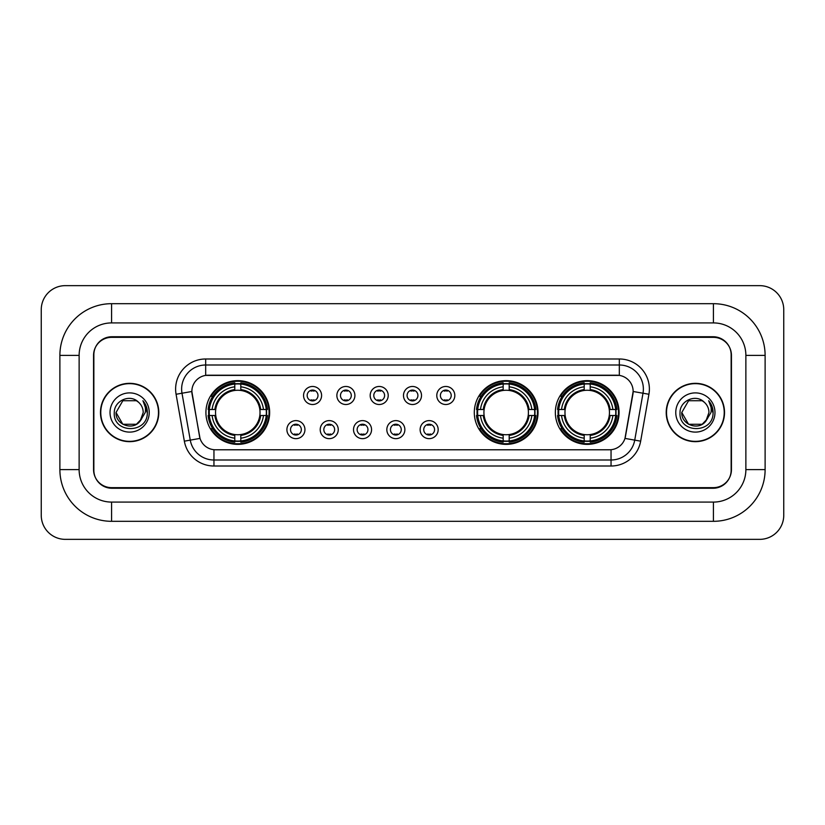 <?xml version="1.0" encoding="UTF-8"?>
<svg xmlns="http://www.w3.org/2000/svg" width="825" height="825" viewBox="0 0 825 825"><rect width="100%" height="100%" fill="white"/><g stroke="black" fill="none" stroke-linecap="round" stroke-linejoin="round"><path stroke-width="1.24" d="M474.303 412.5A31.866 31.866 0 0 0 506.168 444.366A31.866 31.866 0 0 0 538.034 412.5A31.866 31.866 0 0 0 506.168 380.634A31.866 31.866 0 0 0 474.303 412.5M555.349 412.5A31.866 31.866 0 0 0 587.214 444.366A31.866 31.866 0 0 0 619.08 412.5A31.866 31.866 0 0 0 587.214 380.634A31.866 31.866 0 0 0 555.349 412.5M205.92 412.5A31.866 31.866 0 0 0 237.786 444.366A31.866 31.866 0 0 0 269.651 412.5A31.866 31.866 0 0 0 237.786 380.634A31.866 31.866 0 0 0 205.92 412.5M304.941 429.639A9.013 9.013 0 0 1 295.927 438.653A9.013 9.013 0 0 1 286.904 429.639A9.013 9.013 0 0 1 295.927 420.616A9.013 9.013 0 0 1 304.941 429.639M290.513 429.639A5.414 5.414 0 0 0 295.927 435.043A5.414 5.414 0 0 0 301.331 429.639A5.414 5.414 0 0 0 295.927 424.225A5.414 5.414 0 0 0 290.513 429.639M338.25 429.639A9.013 9.013 0 0 1 329.237 438.653A9.013 9.013 0 0 1 320.213 429.639A9.013 9.013 0 0 1 329.237 420.616A9.013 9.013 0 0 1 338.25 429.639M323.823 429.639A5.414 5.414 0 0 0 329.237 435.043A5.414 5.414 0 0 0 334.641 429.639A5.414 5.414 0 0 0 329.237 424.225A5.414 5.414 0 0 0 323.823 429.639M371.559 429.639A9.013 9.013 0 0 1 362.536 438.653A9.013 9.013 0 0 1 353.523 429.639A9.013 9.013 0 0 1 362.536 420.616A9.013 9.013 0 0 1 371.559 429.639M357.132 429.639A5.414 5.414 0 0 0 362.536 435.043A5.414 5.414 0 0 0 367.95 429.639A5.414 5.414 0 0 0 362.536 424.225A5.414 5.414 0 0 0 357.132 429.639M404.869 429.639A9.013 9.013 0 0 1 395.845 438.653A9.013 9.013 0 0 1 386.832 429.639A9.013 9.013 0 0 1 395.845 420.616A9.013 9.013 0 0 1 404.869 429.639M390.431 429.639A5.414 5.414 0 0 0 395.845 435.043A5.414 5.414 0 0 0 401.259 429.639A5.414 5.414 0 0 0 395.845 424.225A5.414 5.414 0 0 0 390.431 429.639M438.168 429.639A9.013 9.013 0 0 1 429.155 438.653A9.013 9.013 0 0 1 420.131 429.639A9.013 9.013 0 0 1 429.155 420.616A9.013 9.013 0 0 1 438.168 429.639M423.741 429.639A5.414 5.414 0 0 0 429.155 435.043A5.414 5.414 0 0 0 434.569 429.639A5.414 5.414 0 0 0 429.155 424.225A5.414 5.414 0 0 0 423.741 429.639M321.595 395.484A9.013 9.013 0 0 1 312.582 404.508A9.013 9.013 0 0 1 303.559 395.484A9.013 9.013 0 0 1 312.582 386.471A9.013 9.013 0 0 1 321.595 395.484M307.168 395.484A5.414 5.414 0 0 0 312.582 400.898A5.414 5.414 0 0 0 317.986 395.484A5.414 5.414 0 0 0 312.582 390.07A5.414 5.414 0 0 0 307.168 395.484M354.905 395.484A9.013 9.013 0 0 1 345.881 404.508A9.013 9.013 0 0 1 336.868 395.484A9.013 9.013 0 0 1 345.881 386.471A9.013 9.013 0 0 1 354.905 395.484M340.478 395.484A5.414 5.414 0 0 0 345.881 400.898A5.414 5.414 0 0 0 351.295 395.484A5.414 5.414 0 0 0 345.881 390.07A5.414 5.414 0 0 0 340.478 395.484M388.214 395.484A9.013 9.013 0 0 1 379.191 404.508A9.013 9.013 0 0 1 370.177 395.484A9.013 9.013 0 0 1 379.191 386.471A9.013 9.013 0 0 1 388.214 395.484M373.787 395.484A5.414 5.414 0 0 0 379.191 400.898A5.414 5.414 0 0 0 384.605 395.484A5.414 5.414 0 0 0 379.191 390.07A5.414 5.414 0 0 0 373.787 395.484M421.513 395.484A9.013 9.013 0 0 1 412.5 404.508A9.013 9.013 0 0 1 403.487 395.484A9.013 9.013 0 0 1 412.5 386.471A9.013 9.013 0 0 1 421.513 395.484M407.086 395.484A5.414 5.414 0 0 0 412.5 400.898A5.414 5.414 0 0 0 417.914 395.484A5.414 5.414 0 0 0 412.5 390.07A5.414 5.414 0 0 0 407.086 395.484M454.823 395.484A9.013 9.013 0 0 1 445.809 404.508A9.013 9.013 0 0 1 436.786 395.484A9.013 9.013 0 0 1 445.809 386.471A9.013 9.013 0 0 1 454.823 395.484M440.395 395.484A5.414 5.414 0 0 0 445.809 400.898A5.414 5.414 0 0 0 451.213 395.484A5.414 5.414 0 0 0 445.809 390.07A5.414 5.414 0 0 0 440.395 395.484M184.346 441.169L176.076 394.267A30.061 30.061 0 0 1 205.683 358.988L619.317 358.988A30.061 30.061 0 0 1 648.924 394.267L640.654 441.169A30.061 30.061 0 0 1 611.047 466.012L213.953 466.012A30.061 30.061 0 0 1 184.346 441.169L200.021 438.405L192.101 394.278A16.232 16.232 0 0 1 208.086 375.22L616.914 375.22A16.232 16.232 0 0 1 632.899 394.278L625.474 436.363A16.232 16.232 0 0 1 609.489 449.78L215.511 449.78A16.232 16.232 0 0 1 199.526 436.363L191.854 391.493L181.995 393.226A24.049 24.049 0 0 1 205.683 365.001L619.317 365.001A24.049 24.049 0 0 1 643.005 393.226L634.734 440.127A24.049 24.049 0 0 1 611.047 459.999L213.953 459.999A24.049 24.049 0 0 1 190.266 440.127L181.995 393.226A24.049 24.049 0 0 1 181.634 389.049M208.787 415.501A29.164 29.164 0 0 1 208.787 409.499M558.205 415.501A29.164 29.164 0 0 1 558.205 409.499M477.17 415.501A29.164 29.164 0 0 1 477.17 409.499M111.592 303.683L111.592 322.915L713.408 322.915L713.408 303.683A51.707 51.707 0 0 1 765.115 355.389A51.707 51.707 0 0 0 713.408 303.683L111.592 303.683A51.707 51.707 0 0 0 59.885 355.389L59.885 469.611A51.707 51.707 0 0 0 111.592 521.317L713.408 521.317A51.707 51.707 0 0 0 765.115 469.611L765.115 355.389L745.872 355.389A32.464 32.464 0 0 0 713.408 322.915L111.592 322.915A32.464 32.464 0 0 0 79.128 355.389L79.128 469.611A32.464 32.464 0 0 0 111.592 502.085L713.408 502.085A32.464 32.464 0 0 0 745.872 469.611L745.872 355.389L745.872 469.611L765.115 469.611M713.408 337.353L111.592 337.353A18.037 18.037 0 0 0 93.555 355.389L93.555 469.611A18.037 18.037 0 0 0 111.592 487.647L713.408 487.647A18.037 18.037 0 0 0 731.445 469.611L731.445 355.389A18.037 18.037 0 0 0 713.408 337.353M783.75 309.695A24.049 24.049 0 0 0 759.701 285.646L65.299 285.646A24.049 24.049 0 0 0 41.25 309.695L41.25 515.305A24.049 24.049 0 0 0 65.299 539.354L759.701 539.354A24.049 24.049 0 0 0 783.75 515.305L783.75 309.695M100.475 412.5A29.164 29.164 0 0 0 129.628 441.664A29.164 29.164 0 0 0 158.792 412.5A29.164 29.164 0 0 0 129.628 383.336A29.164 29.164 0 0 0 100.475 412.5M666.208 412.5A29.164 29.164 0 0 0 695.372 441.664A29.164 29.164 0 0 0 724.525 412.5A29.164 29.164 0 0 0 695.372 383.336A29.164 29.164 0 0 0 666.208 412.5M205.683 358.988L205.683 375.406L619.317 375.406L619.317 358.988M191.854 391.463L192.029 389.049M609.489 449.78L215.511 449.78M648.924 394.267L633.146 391.493L624.979 438.405L640.654 441.169M731.146 354.781A18.037 18.037 0 0 0 713.109 336.744L111.891 336.744A18.037 18.037 0 0 0 93.854 354.781L93.854 470.219A18.037 18.037 0 0 0 111.891 488.256L713.109 488.256A18.037 18.037 0 0 0 731.146 470.219L731.146 354.781L731.146 470.219M93.854 354.781L93.854 470.219M158.483 412.5A28.854 28.854 0 0 0 129.628 383.646A28.854 28.854 0 0 0 100.774 412.5A28.854 28.854 0 0 0 129.628 441.354A28.854 28.854 0 0 0 158.483 412.5M140.116 421.142L141.704 418.739L136.424 424.267L122.832 424.267L116.036 412.5C115.345 424.545 132.392 430.897 139.765 421.554L136.424 424.267L122.832 424.267L116.036 412.5L122.832 400.733L136.424 400.733L138.528 402.229C130.175 393.484 114.139 400.702 114.283 412.5C112.757 433.476 146.778 434.032 147.324 413.521L147.355 412.5C147.304 408.045 145.819 404.126 142.9 400.754C145.118 404.394 145.901 408.313 145.252 412.5L140.137 421.111L143.22 412.5C143.138 408.396 141.58 404.972 138.528 402.229L136.424 400.733L122.832 400.733L116.036 412.5L122.832 424.267L136.424 424.267L140.137 421.111M141.704 418.739L136.424 424.267L122.832 424.267L116.036 412.5M110.024 412.5A19.604 19.604 0 0 0 129.628 432.104A19.604 19.604 0 0 0 149.232 412.5A19.604 19.604 0 0 0 129.628 392.896A19.604 19.604 0 0 0 110.024 412.5M143.034 400.909L147.345 413.016M724.226 412.5A28.854 28.854 0 0 0 695.372 383.646A28.854 28.854 0 0 0 666.518 412.5A28.854 28.854 0 0 0 695.372 441.354A28.854 28.854 0 0 0 724.226 412.5M705.715 421.317L702.168 424.267L688.576 424.267L681.78 412.5L688.576 400.733L702.168 400.733L704.272 402.229C695.918 393.484 679.882 400.702 680.027 412.5C678.501 433.476 712.511 434.032 713.068 413.521L713.099 412.5C713.048 408.045 711.562 404.126 708.644 400.754C710.861 404.394 711.645 408.313 710.985 412.5L705.88 421.111L708.964 412.5C708.881 408.396 707.324 404.972 704.272 402.229L702.168 400.733L688.576 400.733L681.78 412.5L688.576 424.267L702.168 424.267L705.715 421.317M707.448 418.739L702.168 424.267L688.576 424.267L681.78 412.5L688.576 424.267L702.168 424.267L707.448 418.739M681.78 412.5C681.089 424.545 698.125 430.897 705.509 421.554L705.88 421.111M675.768 412.5A19.604 19.604 0 0 0 695.372 432.104A19.604 19.604 0 0 0 714.976 412.5A19.604 19.604 0 0 0 695.372 392.896A19.604 19.604 0 0 0 675.768 412.5M708.778 400.909L713.089 413.016M314.077 391.122L314.077 390.287L314.077 391.122A4.61 4.61 0 0 0 311.077 391.122L311.077 390.287M311.077 400.682L311.077 399.847A4.61 4.61 0 0 0 314.077 399.847L314.077 400.682M347.387 391.122L347.387 390.287L347.387 391.122A4.61 4.61 0 0 0 344.386 391.122L344.386 390.287M344.386 400.682L344.386 399.847A4.61 4.61 0 0 0 347.387 399.847L347.387 400.682M380.696 391.122L380.696 390.287L380.696 391.122A4.61 4.61 0 0 0 377.685 391.122L377.685 390.287M377.685 400.682L377.685 399.847A4.61 4.61 0 0 0 380.696 399.847L380.696 400.682M414.006 391.122L414.006 390.287L414.006 391.122A4.61 4.61 0 0 0 410.994 391.122L410.994 390.287M410.994 400.682L410.994 399.847A4.61 4.61 0 0 0 414.006 399.847L414.006 400.682M447.315 391.122L447.315 390.287L447.315 391.122A4.61 4.61 0 0 0 444.304 391.122L444.304 390.287M444.304 400.682L444.304 399.847A4.61 4.61 0 0 0 447.315 399.847L447.315 400.682M294.422 434.837L294.422 433.991A4.61 4.61 0 0 0 297.423 433.991L297.423 434.837M297.423 424.432L297.423 425.277A4.61 4.61 0 0 0 294.422 425.277L294.422 424.432M327.731 434.837L327.731 433.991A4.61 4.61 0 0 0 330.732 433.991L330.732 434.837M330.732 424.432L330.732 425.277A4.61 4.61 0 0 0 327.731 425.277L327.731 424.432M361.041 434.837L361.041 433.991A4.61 4.61 0 0 0 364.042 433.991L364.042 434.837M364.042 424.432L364.042 425.277A4.61 4.61 0 0 0 361.041 425.277L361.041 424.432M394.34 434.837L394.34 433.991A4.61 4.61 0 0 0 397.351 433.991L397.351 434.837M397.351 424.432L397.351 425.277A4.61 4.61 0 0 0 394.34 425.277L394.34 424.432M427.649 434.837L427.649 433.991A4.61 4.61 0 0 0 430.66 433.991L430.66 434.837M430.66 424.432L430.66 425.277A4.61 4.61 0 0 0 427.649 425.277L427.649 424.432M240.797 440.963L240.797 442.169A29.824 29.824 0 0 0 267.455 415.501L266.248 415.501A28.617 28.617 0 0 1 240.797 440.963L240.797 438.178A25.853 25.853 0 0 0 263.464 415.501L259.823 415.501A22.244 22.244 0 0 0 240.797 390.462L240.797 384.037A28.617 28.617 0 0 1 266.248 409.499L267.455 409.499A29.824 29.824 0 0 0 240.797 382.831L240.797 384.037M209.323 415.501L208.117 415.501A29.824 29.824 0 0 0 234.785 442.169L234.785 440.963A28.617 28.617 0 0 1 209.323 415.501L212.108 415.501A25.853 25.853 0 0 0 234.785 438.178L234.785 434.538A22.244 22.244 0 0 0 259.823 415.501L260.721 415.501A23.121 23.121 0 0 1 240.797 435.425L240.797 438.178M234.785 384.037L234.785 382.831A29.824 29.824 0 0 0 208.117 409.499L209.323 409.499A28.617 28.617 0 0 1 234.785 384.037L234.785 386.822A25.853 25.853 0 0 0 212.108 409.499L215.748 409.499A22.244 22.244 0 0 0 234.785 434.538L234.785 435.425A23.121 23.121 0 0 1 214.861 415.501L212.108 415.501M209.385 415.501A28.555 28.555 0 0 1 209.385 409.499M240.797 384.099A28.555 28.555 0 0 0 234.785 384.099M266.186 409.499A28.555 28.555 0 0 1 266.186 415.501M266.248 409.499L263.464 409.499A25.853 25.853 0 0 0 240.797 386.822M263.464 415.501L266.248 415.501M234.785 438.178L234.785 440.963M259.823 409.499L263.464 409.499M240.797 434.579L240.797 435.425M234.785 434.538A22.244 22.244 0 0 1 215.748 415.501L214.861 415.501M240.797 440.901A28.555 28.555 0 0 1 234.785 440.901M212.108 409.499L209.323 409.499M234.785 390.421L234.785 386.822M240.797 390.462A22.244 22.244 0 0 0 215.748 409.499L214.861 409.499A23.121 23.121 0 0 1 234.785 389.575M240.797 390.421L240.797 389.575A23.121 23.121 0 0 1 260.721 409.499M212.767 396.268L211.066 396.268A31.268 31.268 0 0 1 269.053 412.5A31.268 31.268 0 0 1 211.066 428.732L212.767 428.732M509.18 440.963L509.18 442.169A29.824 29.824 0 0 0 535.837 415.501L534.631 415.501A28.617 28.617 0 0 1 509.18 440.963L509.18 438.178A25.853 25.853 0 0 0 531.847 415.501L528.206 415.501A22.244 22.244 0 0 0 509.18 390.462L509.18 384.037A28.617 28.617 0 0 1 534.631 409.499L535.837 409.499A29.824 29.824 0 0 0 509.18 382.831L509.18 384.037M477.706 415.501L476.499 415.501A29.824 29.824 0 0 0 503.168 442.169L503.168 440.963A28.617 28.617 0 0 1 477.706 415.501L480.49 415.501A25.853 25.853 0 0 0 503.168 438.178L503.168 434.538A22.244 22.244 0 0 0 528.206 415.501L529.103 415.501A23.121 23.121 0 0 1 509.18 435.425L509.18 438.178M503.168 384.037L503.168 382.831A29.824 29.824 0 0 0 476.499 409.499L477.706 409.499A28.617 28.617 0 0 1 503.168 384.037L503.168 386.822A25.853 25.853 0 0 0 480.49 409.499L484.131 409.499A22.244 22.244 0 0 0 503.168 434.538L503.168 435.425A23.121 23.121 0 0 1 483.244 415.501L480.49 415.501M477.768 415.501A28.555 28.555 0 0 1 477.768 409.499M509.18 384.099A28.555 28.555 0 0 0 503.168 384.099M534.569 409.499A28.555 28.555 0 0 1 534.569 415.501M534.631 409.499L531.847 409.499A25.853 25.853 0 0 0 509.18 386.822M531.847 415.501L534.631 415.501M503.168 438.178L503.168 440.963M528.206 409.499L531.847 409.499M509.18 434.579L509.18 435.425M503.168 434.538A22.244 22.244 0 0 1 484.131 415.501L483.244 415.501M509.18 440.901A28.555 28.555 0 0 1 503.168 440.901M480.49 409.499L477.706 409.499M503.168 390.421L503.168 386.822M509.18 390.462A22.244 22.244 0 0 0 484.131 409.499L483.244 409.499A23.121 23.121 0 0 1 503.168 389.575M509.18 390.421L509.18 389.575A23.121 23.121 0 0 1 529.103 409.499M481.15 396.268L479.449 396.268A31.268 31.268 0 0 1 537.436 412.5A31.268 31.268 0 0 1 479.449 428.732L481.15 428.732M590.215 440.963L590.215 442.169A29.824 29.824 0 0 0 616.883 415.501L615.677 415.501A28.617 28.617 0 0 1 590.215 440.963L590.215 438.178A25.853 25.853 0 0 0 612.893 415.501L609.252 415.501A22.244 22.244 0 0 0 590.215 390.462L590.215 384.037A28.617 28.617 0 0 1 615.677 409.499L616.883 409.499A29.824 29.824 0 0 0 590.215 382.831L590.215 384.037M558.752 415.501L557.545 415.501A29.824 29.824 0 0 0 584.203 442.169L584.203 440.963A28.617 28.617 0 0 1 558.752 415.501L561.536 415.501A25.853 25.853 0 0 0 584.203 438.178L584.203 434.538A22.244 22.244 0 0 0 609.252 415.501L610.139 415.501A23.121 23.121 0 0 1 590.215 435.425L590.215 438.178M584.203 384.037L584.203 382.831A29.824 29.824 0 0 0 557.545 409.499L558.752 409.499A28.617 28.617 0 0 1 584.203 384.037L584.203 386.822A25.853 25.853 0 0 0 561.536 409.499L565.177 409.499A22.244 22.244 0 0 0 584.203 434.538L584.203 435.425A23.121 23.121 0 0 1 564.279 415.501L561.536 415.501M558.814 415.501A28.555 28.555 0 0 1 558.814 409.499M590.215 384.099A28.555 28.555 0 0 0 584.203 384.099M615.615 409.499A28.555 28.555 0 0 1 615.615 415.501M615.677 409.499L612.893 409.499A25.853 25.853 0 0 0 590.215 386.822M612.893 415.501L615.677 415.501M584.203 438.178L584.203 440.963M609.252 409.499L612.893 409.499M590.215 434.579L590.215 435.425M584.203 434.538A22.244 22.244 0 0 1 565.177 415.501L564.279 415.501M590.215 440.901A28.555 28.555 0 0 1 584.203 440.901M561.536 409.499L558.752 409.499M584.203 390.421L584.203 386.822M590.215 390.462A22.244 22.244 0 0 0 565.177 409.499L564.279 409.499A23.121 23.121 0 0 1 584.203 389.575M590.215 390.421L590.215 389.575A23.121 23.121 0 0 1 610.139 409.499M562.196 396.268L560.495 396.268A31.268 31.268 0 0 1 618.472 412.5A31.268 31.268 0 0 1 560.495 428.732L562.196 428.732M713.408 521.317L713.408 502.085L111.592 502.085L111.592 521.317M59.885 469.611L79.128 469.611L79.128 355.389L59.885 355.389M611.047 449.697L611.047 466.012M213.953 466.012L213.953 449.697M176.076 394.267L181.995 393.226M240.797 434.538A22.244 22.244 0 0 0 259.823 415.501M234.785 441.169A28.823 28.823 0 0 0 240.797 441.169M266.454 415.501A28.823 28.823 0 0 0 266.454 409.499M240.797 383.831A28.823 28.823 0 0 0 234.785 383.831M509.18 434.538A22.244 22.244 0 0 0 528.206 415.501M503.168 441.169A28.823 28.823 0 0 0 509.18 441.169M534.837 415.501A28.823 28.823 0 0 0 534.837 409.499M509.18 383.831A28.823 28.823 0 0 0 503.168 383.831M590.215 434.538A22.244 22.244 0 0 0 609.252 415.501M584.203 441.169A28.823 28.823 0 0 0 590.215 441.169M615.883 415.501A28.823 28.823 0 0 0 615.883 409.499M590.215 383.831A28.823 28.823 0 0 0 584.203 383.831"/></g></svg>

